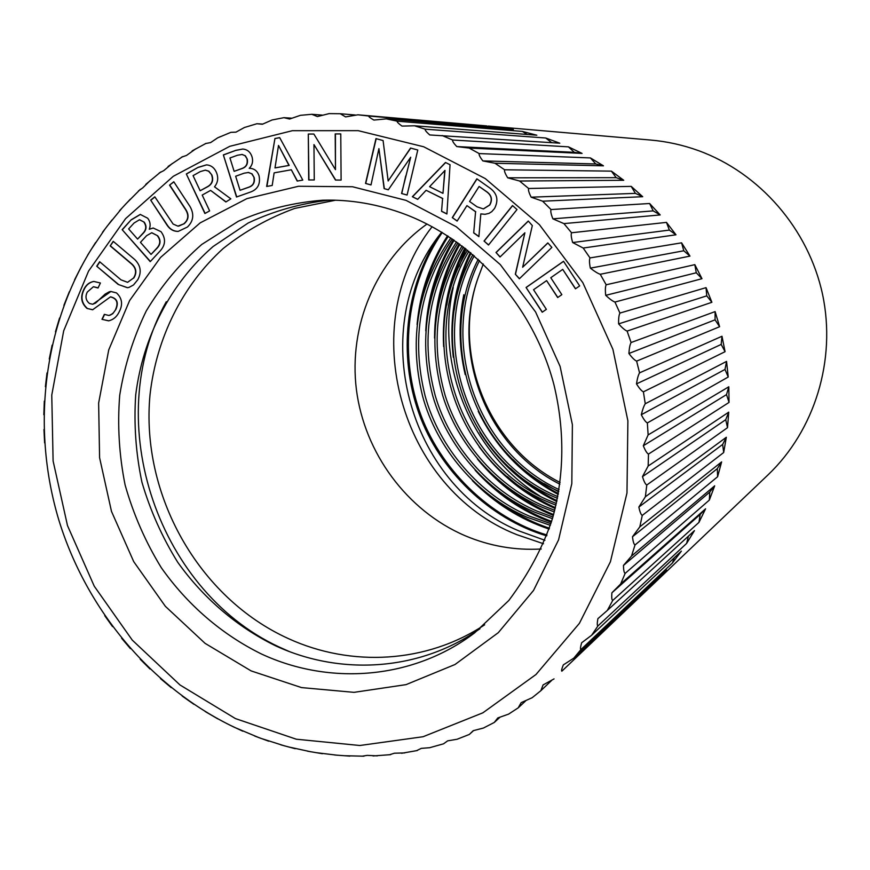 <?xml version="1.0" encoding="UTF-8"?>
<svg xmlns="http://www.w3.org/2000/svg" width="870" height="870" viewBox="0 0 870 870"><rect width="100%" height="100%" fill="white"/><g stroke="black" fill="none" stroke-linecap="round" stroke-linejoin="round"><path stroke-width="1.3" d="M543.489 543.75L516.823 534.658C400.015 488.646 354.721 325.51 432.118 226.689M441.721 232.17C364.878 326.413 407.214 484.807 518.911 530.907L544.924 540.303M541.194 549.003C514.822 550.482 489.397 546.023 464.928 535.648C406.888 510.668 364.443 453.02 356.385 389.477C348.511 325.924 375.786 260.402 427.039 224.025M289.112 651.445L284.675 649.488C158.351 595.2 99.18 421.624 166.268 301.738M479.979 628.705C420.504 670.813 341.431 676.186 275.736 645.877C236.999 626.965 203.395 598.19 177.741 562.292C162.179 537.247 150.238 510.527 141.919 482.154C135.829 453.237 133.762 424.168 135.709 394.926C142.963 336.984 170.346 283.674 213.085 246.525L248.113 223.035C273.756 210.953 300.868 203.308 329.436 200.122M545.718 138.004L559.791 143.191L429.726 134.948C426.289 131.903 424.788 129.989 425.234 129.195L545.718 138.004L551.71 142.658M522.435 131.435L536.823 135.209L414.522 125.78L402.005 126.096C398.373 123.475 396.774 121.833 397.209 121.18L522.435 131.435L527.198 134.469M498.825 127.183L513.387 129.521L386.334 118.864L373.872 120.071C370.076 117.885 368.401 116.536 368.847 116.025L498.825 127.183L501.446 128.521M486.841 125.922L357.918 114.807L345.586 116.906L340.257 113.731L355.395 115.014M340.224 113.731L329.132 113.611L317.409 116.569L311.808 114.296L322.313 115.112M311.808 114.296L300.422 115.329L289.59 119.038L283.946 117.667L291.733 118.189M283.946 117.667L272.082 119.973L262.37 124.258L256.9 123.725L262.718 124.084M256.9 123.725L244.405 127.509L235.977 132.142L230.887 132.338L217.663 137.851L210.627 142.571L205.385 143.593M220.599 136.557L217.663 137.851M195.772 148.824L186.517 155.425L181.536 157.176M172.325 163.462L163.832 170.585L159.177 173.01M150.434 180.329L142.745 187.866L138.45 190.932M130.25 199.241L119.516 210.747M111.925 220.034L102.497 232.301M95.591 242.523L87.5 255.378M81.356 266.492L74.602 279.803M69.328 291.733L63.901 305.359M59.551 318.039L55.441 331.861M52.102 345.194L49.264 359.027M47.013 372.958L45.392 386.715M44.305 401.135L43.837 414.729M43.957 429.486L44.609 442.863M104.748 615.688L112.524 626.585M121.604 638.243L130.391 648.607M140.211 659.242L150.01 669.008M160.439 678.557L171.238 687.637M182.145 696.033L193.869 704.287M205.189 711.519L217.728 718.837M229.408 724.895L242.708 731.17M539.541 495.78C471.409 453.085 435.413 365.933 453.237 287.491M458.99 266.72L465.983 248.972M488.277 126.041L650.543 140.037C666.833 141.451 682.776 144.964 698.36 150.586C759.673 172.847 808.502 228.875 822.574 294.484C836.472 360.147 814.69 430.346 768.123 474.781L561.868 671.183C561.193 671.085 561.683 668.997 563.303 664.919L573.819 658.133L666.529 570.089L656.545 580.942L561.868 671.183M484.677 624.801C426.648 663.288 351.262 667.431 288.307 638.558C198.447 597.81 140.483 494.519 150.031 394.621C156.437 338.017 182.308 285.61 223.242 248.461C244.883 231.268 268.721 217.924 294.767 208.408L335.537 200.22M457.924 242.893C428.171 289.732 420.612 340.681 435.261 395.73C449.779 445.647 489.027 490.767 536.942 511.092L552.928 517.019M456.532 241.893C426.126 288.905 418.198 340.213 432.749 395.796C447.191 446.201 486.678 491.778 534.985 512.299L552.439 518.683M463.46 247.004C436.229 293.103 430.128 342.617 445.168 395.524C459.98 443.504 498.314 486.787 544.642 506.362L554.745 510.288M462.09 245.96C434.228 292.255 427.768 342.117 442.71 395.567C457.457 444.026 496.009 487.776 542.739 507.525L554.31 511.973M468.887 251.299C416.317 337.429 458.055 464.504 552.135 501.762L556.365 503.491M467.538 250.212C413.696 336.647 455.358 465.298 550.275 502.893L555.984 505.198M452.291 238.945C419.96 286.469 410.912 338.832 425.147 396.024C439.35 447.909 479.522 494.867 529.014 515.964L550.906 523.686M450.856 237.978C417.883 285.675 408.454 338.387 422.581 396.111C436.707 448.485 477.097 495.911 527.002 517.204L550.373 525.339M474.248 255.78C427.116 340.061 468.038 459.893 557.811 496.596M472.91 254.638C424.179 339.757 466.015 462.013 557.463 498.325M479.533 260.489C438.665 341.301 476.031 451.573 559.062 489.571M478.217 259.293C435.816 340.986 474.041 453.629 558.768 491.343M560.117 482.491C487.885 445.984 451.117 353.557 478.282 277.28C450.497 354.144 486.7 447.365 559.878 484.198M473.693 232.91L475.575 211.769L466.94 205.624L457.131 221.078L452.291 217.609L476.858 178.818L489.081 187.474C497.118 192.966 498.934 199.969 494.53 208.485L491.778 211.649L488.973 213.378L485.003 214.314L480.816 213.9L478.891 236.629L473.693 232.91L475.575 211.769M517.008 209.54L488.505 245.014L484.046 241.044L512.506 205.559L517.008 209.54M297.203 181.069L291.33 169.78L274.126 172.858L272.201 185.473L266.644 186.463L274.942 138.504L279.683 137.634L302.793 180.079L297.203 181.069M375.971 138.613L383.094 140.559L388.161 180.982L410.553 148.041L417.785 150.021L407.084 195.054L401.548 193.51L410.705 157.231L388.314 189.801L384.105 188.627L378.918 148.618L371.001 184.951L365.52 183.429L375.971 138.613M110.185 245.905L113.22 241.338L134.763 259.554C140.777 265.513 141.777 272.256 137.754 279.77L133.501 284.979L129.032 287.394L127.368 287.709L118.168 284.425L96.711 266.198L99.669 261.739L120.984 279.835L127.542 282.315L133.491 278.074C136.764 272.886 136.133 268.21 131.598 264.034L110.185 245.905L113.394 241.49M169.541 185.136L173.782 181.754L190.051 206.582C194.358 214.303 193.488 221.11 187.441 227.026L178.209 231.398C173.456 231.453 169.683 229.278 166.877 224.895L150.673 200.111L154.827 196.816L173.108 224.047L177.893 226.135L183.7 223.905C188.344 220.001 188.997 215.292 185.68 209.79L169.541 185.136L173.88 181.895M561.846 294.647L557.67 297.551L546.61 280.618L533.549 289.721L546.371 309.35L542.217 312.221L526.067 287.481L563.532 261.294L579.659 285.915L575.451 288.829L562.716 269.385L550.775 277.715L561.846 294.647M115.612 309.405C118.527 302.64 116.797 298.475 110.425 296.887L92.644 309.763L87.022 308.437C81.312 303.282 80.192 297.072 83.672 289.797C85.771 285.11 89.131 282.326 93.742 281.434L100.409 283L98.038 288.003L93.394 286.741L87.294 292.059C85.032 296.605 85.76 300.411 89.479 303.489L92.688 304.25L95.602 303.075L105.085 294.136L109.272 291.809L110.827 291.472L116.493 292.918C122.137 298.192 123.061 304.456 119.266 311.688C117.004 316.604 113.47 319.66 108.663 320.845L101.975 319.333L104.335 314.364L108.891 315.484L110.762 314.897L113.383 312.874L115.895 309.361C118.809 302.608 117.091 298.432 110.718 296.855L110.566 296.877M225.885 201.97L210.616 190.399L202.199 195.065L209.637 210.91L204.896 213.509L186.321 173.957L198.142 167.344L206.429 164.876C211.008 165.202 214.335 167.692 216.391 172.336C218.609 177.643 217.989 182.472 214.52 186.822L230.844 198.838L225.885 201.97M159.928 251.18L150.227 261.631L122.148 229.669L131.207 219.773L140.266 214.422L147.683 218.218C150.26 221.556 150.793 225.232 149.292 229.245L153.185 228.005L161.015 231.67C166.007 238.565 165.648 245.068 159.928 251.18M340.768 133.915L341.105 180.079L335.483 180.057L313.961 144.583L314.266 179.97L308.709 179.959L308.295 134.045L313.863 134.023L335.472 169.65L335.2 133.936L340.768 133.915L335.2 133.936M249.853 192.27L236.509 197.011L223.362 154.903L235.922 150.325L242.719 149.042C247.493 149.455 250.636 152.196 252.148 157.285C253.235 161.624 252.267 165.322 249.211 168.345L250.038 168.334C254.475 168.66 257.487 171.129 259.042 175.74C260.685 184.179 257.618 189.693 249.853 192.27M551.863 247.417L519.357 278.77L515.323 274.224L524.882 232.812L500.022 257.009L495.998 252.485L528.264 221.023L532.331 225.569L522.653 267.231L547.828 242.904L551.863 247.417M441.568 211.323L442.591 198.501L426.115 190.28L417.676 199.371L412.358 196.707L445.483 162.472L450.051 164.734L446.908 213.987L441.568 211.323L442.591 198.501M513.126 459.654C526.633 473.487 541.716 484.786 558.377 493.551M471.051 253.072C462.481 270.864 456.913 289.764 454.325 309.774M510.396 468.277C524.501 481.675 540.031 492.474 556.985 500.652M465.515 248.602C456.261 266.361 450.007 285.208 446.778 305.131M507.417 476.629C522.109 489.669 538.106 500 555.397 507.645M459.893 244.318C449.921 262.098 443.015 280.912 439.154 300.781M504.187 484.797C519.477 497.499 535.942 507.417 553.614 514.562M454.151 240.218C443.472 257.998 435.913 276.823 431.444 296.67M500.739 492.833C516.562 505.209 533.528 514.725 551.623 521.402M448.267 236.27C436.892 254.062 428.682 272.886 423.625 292.755M497.064 500.794C513.387 512.822 530.841 521.967 549.416 528.221M442.232 232.486C407.388 283.272 398.906 351.056 419.286 410.542C438.937 468.093 489.386 517.835 546.98 535.006M460.85 343.182C459.686 326.913 460.665 310.764 463.786 294.756C458.468 321.356 458.936 347.967 465.2 374.568M478.228 411.303C495.954 447.615 522.609 475.324 558.214 494.443M470.365 252.507C454.662 284.99 448.985 319.921 453.335 357.298M479.925 432.27C499.249 462.938 524.871 486.025 556.8 501.533M464.819 248.059C448.953 278.291 441.884 311.112 443.613 346.521M479.163 446.778C499.478 474.509 524.817 495.084 555.19 508.515M459.175 243.796C442.906 272.604 434.695 304.022 434.543 338.049M477.445 459.077C498.553 484.742 523.86 503.523 553.374 515.421M453.422 239.718C436.62 267.492 427.398 297.877 425.756 330.85M475.129 470.202C496.911 494.258 522.315 511.603 551.362 522.261M447.528 235.792C430.139 262.794 419.992 292.363 417.078 324.488M472.356 480.599C494.715 503.295 520.303 519.455 549.122 529.069M438.513 236.412C405.279 287.317 398.014 354.949 418.981 413.424C439.219 470.246 489.538 519.042 546.664 535.855M478.282 277.28L483.285 263.98M558.681 491.822L544.272 483.622M582.073 153.414L469.115 148.052L456.761 146.573C453.564 143.137 452.193 140.951 452.65 140.016L568.447 146.856L574.276 152.326L582.073 153.414L568.447 146.856M603.465 165.822L494.997 163.255L482.839 160.906C479.935 157.089 478.717 154.653 479.196 153.577L590.415 157.927L595.754 163.962L603.465 165.822L590.415 157.927M623.746 180.286L519.586 181.014L507.721 177.817C505.133 173.663 504.089 170.988 504.611 169.78L611.403 171.14L616.188 177.676L623.746 180.286L611.403 171.14M642.712 196.707L542.641 201.198L531.146 197.185C528.906 192.727 528.068 189.834 528.645 188.496L631.196 186.376L635.404 193.368L642.712 196.707L631.196 186.376M660.189 214.933L563.912 223.601L552.874 218.827C551.004 214.107 550.395 211.018 551.036 209.55L649.618 203.504L653.185 210.888L660.189 214.933L649.618 203.504M675.99 234.791L583.183 248.037L572.678 242.545C571.22 237.608 570.85 234.345 571.557 232.768L666.474 222.383L669.356 230.082L675.99 234.791L666.474 222.383M689.964 256.106L600.246 274.278C597.929 273.528 594.634 271.483 590.349 268.134C589.327 263.012 589.207 259.608 590.012 257.922L681.591 242.828L683.776 250.777L689.964 256.106L681.591 242.828M701.97 278.683L614.949 302.053C612.752 301.259 609.674 299.019 605.716 295.332C605.129 290.091 605.292 286.567 606.183 284.784L694.825 264.643L696.272 272.767L701.97 278.683L694.825 264.643M711.888 302.292L627.107 331.089C625.051 330.285 622.213 327.881 618.613 323.879C618.483 318.55 618.918 314.951 619.929 313.08L706.038 287.644L706.744 295.854L711.888 302.292L706.038 287.644M719.61 326.707L636.622 361.126C634.698 360.3 632.12 357.755 628.901 353.492C629.249 348.141 629.967 344.487 631.087 342.53L715.118 311.59L715.064 319.823L719.61 326.707L715.118 311.59M725.069 351.687L643.398 391.837C641.603 391.021 639.298 388.368 636.492 383.877C637.297 378.548 638.319 374.872 639.559 372.86L721.98 336.255L721.176 344.422L725.069 351.687L721.98 336.255M728.223 377.014L647.356 422.929C645.703 422.135 643.68 419.394 641.31 414.729C642.582 409.476 643.898 405.811 645.257 403.756L726.559 361.398L725.004 369.424L728.223 377.014L726.559 361.398M729.038 402.418L648.487 454.086C646.965 453.324 645.236 450.54 643.311 445.744L648.128 434.913L728.81 386.78L726.526 394.588L729.038 402.418L728.81 386.78M727.516 427.67L646.78 485.014C645.388 484.296 643.952 481.501 642.484 476.619L648.161 466.015L728.734 412.152L725.743 419.666L727.516 427.67L728.734 412.152M723.688 452.52L642.267 515.399C641.005 514.736 639.863 511.962 638.863 507.058L645.377 496.77L726.319 437.273L722.655 444.429L723.688 452.52L726.319 437.273M717.609 476.727L635.024 544.957C633.882 544.37 633.034 541.629 632.49 536.746L639.809 526.872L721.621 461.905L717.315 468.636L717.609 476.727L721.621 461.905M709.333 500.098L625.139 573.395C624.105 572.895 623.551 570.241 623.464 565.424L631.533 556.028L714.683 485.819L709.779 492.061L709.333 500.098L714.683 485.819M698.969 522.381L612.719 600.474C611.795 600.061 611.512 597.516 611.882 592.818L620.658 583.977L705.592 508.798L700.143 514.485L698.969 522.381L705.592 508.798M607.303 610.468L694.456 530.624L686.626 543.413L597.918 625.943C597.092 625.628 597.081 623.214 597.886 618.679L607.303 610.468L612.719 600.474M591.633 635.252L681.384 551.112L672.434 562.988L580.91 649.575C580.17 649.368 580.41 647.106 581.639 642.778L591.633 635.252L597.918 625.943M551.504 680.568L540.846 690.704L543.087 684.929L554.038 678.904M525.708 700.828L518.194 707.865L521.184 702.634L532.179 697.696L540.825 690.726M499.88 717.315L494.247 722.47L497.836 717.924L508.58 714.129L518.194 707.865M473.519 730.626L469.289 734.465L473.247 730.68L483.459 728.027L494.247 722.47M254.649 736.031L268.602 741.164M280.716 744.818L295.234 748.711M307.436 751.169L322.378 753.714M334.591 754.986L349.838 756.128M361.985 756.204L367.227 755.377L377.373 755.867M389.379 754.779L394.414 753.213L404.778 752.92M416.567 750.679L421.308 748.363L429.671 747.711L443.559 743.817L447.658 740.848L457.065 739.261L469.289 734.465M709.779 492.061L623.464 565.424M700.143 514.485L611.882 592.818M717.315 468.636L632.49 536.746M722.655 444.429L638.863 507.058M725.743 419.666L642.484 476.619M726.526 394.588L643.311 445.744M725.004 369.424L641.31 414.729M721.176 344.422L636.492 383.877M715.064 319.823L628.901 353.492M706.744 295.854L618.613 323.879M696.272 272.767L605.716 295.332M683.776 250.777L590.349 268.134M669.356 230.082L572.678 242.545M653.185 210.888L552.874 218.827M635.404 193.368L531.146 197.185M616.188 177.676L507.721 177.817M595.754 163.962L482.839 160.906M574.276 152.326L456.761 146.573M657.676 578.485L656.545 580.942M674.239 557.811L672.434 562.988M688.409 536.159L686.626 543.413M557.8 297.453L546.61 280.618M542.347 312.123L526.067 287.481M526.241 287.437L563.564 261.348M575.581 288.742L562.716 269.385M92.785 309.742L87.022 308.437M87.315 308.393C81.606 303.249 80.486 297.04 83.966 289.764L83.672 289.797M83.966 289.764C86.032 285.142 89.349 282.358 93.884 281.423M98.114 287.85L93.536 286.73M92.84 304.239L110.968 291.45M108.804 320.823L101.975 319.333M102.258 319.29L104.552 314.483M109.033 315.462L112.698 313.776L115.895 309.361M178.339 231.387C173.652 231.387 169.911 229.212 167.149 224.873L166.877 224.895M167.149 224.873L150.673 200.111M150.956 200.111L154.925 196.957M178.665 226.124L183.7 223.905M183.972 223.894C188.605 219.979 189.268 215.281 185.952 209.779L185.68 209.79M185.952 209.779L169.813 185.136M226.037 201.883L210.616 190.399M205.102 213.389L186.321 173.957M186.593 173.957L198.142 167.344M198.403 167.355L206.56 164.876M211.878 174.99L208.561 171.162L205.244 170.15L200.285 171.597L193.064 175.631L200.154 190.748L207.68 186.724C212.28 184.146 213.683 180.231 211.878 174.99L208.833 171.162L205.374 170.15M207.68 186.724L207.408 186.724C212.019 184.146 213.422 180.231 211.617 174.99M200.154 190.748L207.408 186.724M127.509 287.698L118.168 284.425M118.45 284.392L96.711 266.198M97.005 266.176L99.854 261.892M127.683 282.293L133.491 278.074M133.773 278.041C137.047 272.865 136.416 268.177 131.881 264.001L131.598 264.034M131.881 264.001L110.468 245.895M150.379 261.468L122.148 229.669M122.431 229.658L131.207 219.773M131.49 219.762L140.396 214.422M153.316 228.005L149.292 229.245M144.181 222.144L139.472 219.751L134.056 223.024L128.64 228.93L137.601 239.098L143.419 233.062C146.584 229.658 146.845 226.015 144.181 222.144L139.613 219.751M157.677 235.792L151.717 232.758L146.573 235.705L140.451 242.349L151.054 254.41L157.416 247.819C160.787 243.97 160.874 239.957 157.677 235.792L151.858 232.758M157.416 247.819L157.144 247.841C160.504 243.992 160.591 239.979 157.405 235.803M151.054 254.41L157.144 247.841M143.419 233.062L143.137 233.084C146.301 229.669 146.562 226.026 143.909 222.154M137.601 239.098L143.137 233.084M410.738 148.096L388.161 180.982M407.095 195L401.548 193.51M401.755 193.51L405.692 176.034M405.898 176.034L410.705 157.231M388.357 189.747L384.105 188.627M384.322 188.616L378.918 148.618M371.012 184.897L365.52 183.429M365.737 183.418L376.188 138.667M341.105 180.079L335.483 180.057M335.711 180.057L313.961 144.583M314.266 179.97L308.709 179.959M308.948 179.959L308.295 134.045M308.524 134.056L313.874 134.034M335.428 133.947L335.472 169.65M297.42 181.025L291.33 169.78M266.905 186.408L274.942 138.504M275.192 138.515L279.716 137.677M274.996 167.921L289.199 165.42L278.509 145.431L274.996 167.921L288.96 165.409L278.509 145.431M236.738 196.924L223.362 154.903M223.623 154.903L235.922 150.325M236.172 150.336L242.85 149.042M250.158 168.334L249.211 168.345M247.276 159.156L245.101 155.752L242.241 154.458L237.456 155.251L229.952 157.981L234.128 171.325L242.034 168.562C246.384 167.051 248.124 163.908 247.276 159.156L245.362 155.763L241.838 154.425M254.17 177.534L251.745 173.815L248.548 172.467L244.111 173.195L235.65 176.24L240.044 190.291L248.689 187.3C253.257 185.756 255.084 182.504 254.17 177.534L251.995 173.815L248.091 172.445M248.689 187.3L248.428 187.3C253.007 185.756 254.834 182.504 253.92 177.534M240.044 190.291L248.428 187.3M242.034 168.562L241.784 168.562C246.134 167.04 247.874 163.908 247.015 159.145M234.128 171.325L241.784 168.562M488.592 244.905L484.046 241.044M484.231 241.023L512.604 205.646M519.466 278.661L515.323 274.224M515.497 274.202L524.882 232.812M500.13 256.9L495.998 252.485M496.183 252.463L528.34 221.11M547.893 242.98L522.653 267.231M475.76 211.758L466.94 205.624M457.207 220.98L452.291 217.609M452.487 217.598L476.988 178.916M485.09 214.303L480.816 213.9M478.957 236.52L473.878 232.888M483.47 208.93L489.81 204.983C492.703 199.676 491.68 195.25 486.732 191.726L479.109 186.452L469.572 201.492L477.021 206.788L483.372 208.93L489.625 204.994C492.518 199.676 491.496 195.261 486.547 191.726L479.109 186.452M442.797 198.49L426.115 190.28M417.741 199.295L412.358 196.707M412.565 196.696L445.625 162.549M446.908 213.879L441.764 211.312M442.971 193.347L444.994 170.433L429.584 186.68L442.971 193.347L444.798 170.433M474.639 632.86C413.663 679.176 330.437 686.006 261.652 654.088C221.872 634.567 187.441 604.813 161.298 567.708C145.453 541.825 133.393 514.257 125.106 484.981C119.136 455.184 117.33 425.278 119.712 395.263C124.486 365.639 133.338 337.549 146.247 310.981C161.363 285.741 179.873 263.556 201.796 244.426L238.358 221.23C265.056 209.55 293.147 202.547 322.661 200.209C350.512 199.371 378.113 204.124 405.463 214.444C475.074 241.012 533.538 306.708 553.951 384.768C564.858 430.335 564.402 474.813 552.58 518.205C543.206 546.621 528.612 574.059 508.787 600.518L474.639 632.86M251.136 670.911L205.07 643.343L165.365 606.325L133.73 561.661L111.48 511.375L99.593 457.718L98.636 403.06L108.75 349.849L129.63 300.531L160.515 257.476L200.176 222.872L246.884 198.632L298.508 186.267L352.491 186.745L406.04 200.372L456.25 226.711L500.283 264.567L535.594 311.993L560.095 366.379L572.384 424.69L571.818 483.633L558.562 539.889L533.538 590.436L498.314 632.653L455.01 664.506L406.04 684.636L354.014 692.346L301.542 687.594L251.136 670.911M235.444 718.587L179.981 684.962L132.262 640.113L94.243 586.184L67.49 525.589L53.103 460.969L51.765 395.089L63.695 330.817L88.566 271.07L125.574 218.664L173.293 176.295L229.756 146.323L292.407 130.685L358.19 130.663L423.69 146.769L485.275 178.578L539.4 224.656L582.813 282.652L612.904 349.316L627.89 420.819L626.976 493.018L610.403 561.792L579.387 623.355L535.996 674.5L482.883 712.813L423.092 736.727L359.843 745.503L296.3 739.206L235.444 718.587M414.522 125.78L425.234 129.195M386.334 118.864L397.209 121.18M357.918 114.807L368.847 116.025M442.199 135.535L452.65 140.016M469.115 148.052L479.196 153.577M494.997 163.255L504.611 169.78M519.586 181.014L528.645 188.496M542.641 201.198L551.036 209.55M563.912 223.601L571.557 232.768M583.183 248.037L590.012 257.922M600.246 274.278L606.183 284.784M614.949 302.053L619.929 313.08M627.107 331.089L631.087 342.53M636.622 361.126L639.559 372.86M643.398 391.837L645.257 403.756M647.356 422.929L648.128 434.913M648.487 454.086L648.161 466.015M646.78 485.014L645.377 496.77M642.267 515.399L639.809 526.872M635.024 544.957L631.533 556.028M625.139 573.395L620.658 583.977M580.91 649.575L573.819 658.133M340.257 113.731L329.132 113.611M206.081 143.354L192.139 150.891M182.656 156.622L168.095 166.464M160.711 171.977L145.747 184.396M140.396 189.268L125.313 204.461M121.8 208.332L106.956 226.428M105.02 229.017L90.795 250.06M90.132 251.136C42.576 329.85 31.744 429.976 58.855 520.129C86.543 610.109 151.315 687.55 234.498 727.363L259.488 737.869M260.554 738.26L284.903 745.992M287.883 746.786L310.894 751.8M315.908 752.637L337.299 755.225M344.379 755.725L363.964 756.193M373.023 755.954L390.684 754.649M401.548 753.289L417.285 750.538M532.179 697.696L540.846 690.704"/></g></svg>
